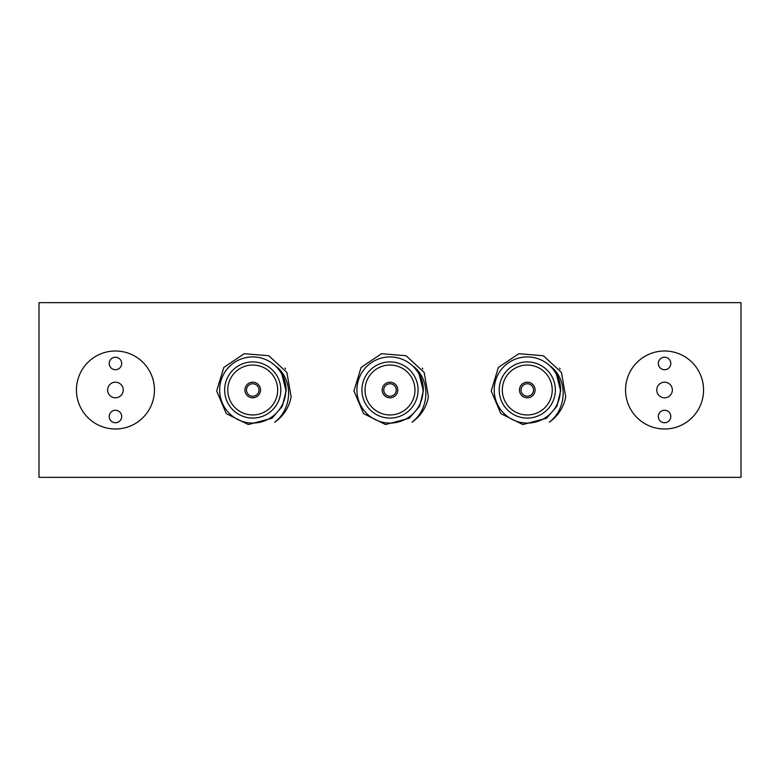 <?xml version="1.0" encoding="UTF-8"?>
<svg xmlns="http://www.w3.org/2000/svg" width="780" height="780" viewBox="0 0 780 780"><rect width="100%" height="100%" fill="white"/><g stroke="black" fill="none" stroke-linecap="round" stroke-linejoin="round"><path stroke-width="1.17" d="M291.125 396.786A39 39 0 0 1 274.726 422.194C291.964 409.276 293.69 380.757 276.754 366.853C283.081 373.62 286.192 381.644 286.075 390.897L282.34 406.253L272.015 418.226L248.274 424.544L226.258 413.615L216.665 390.965L223.821 367.429L244.257 353.701L268.817 355.748L286.913 372.469L291.125 396.786M285.568 368.979A39 39 0 0 0 285.012 368.14M285.792 390A33.072 33.072 0 0 0 236.184 361.354A33.072 33.072 0 0 0 236.184 418.645A33.072 33.072 0 0 0 285.792 390M280.8 390A28.08 28.08 0 0 0 238.68 365.683A28.08 28.08 0 0 0 238.68 414.316A28.08 28.08 0 0 0 280.8 390M276.861 366.961L281.619 373.318L286.075 390.897L281.619 373.318L276.861 366.961L281.619 373.318L286.075 390.897L281.619 373.318L276.861 366.961L281.619 373.318L286.075 390.897M260.52 390A7.8 7.8 0 0 0 248.82 383.243A7.8 7.8 0 0 0 248.82 396.757A7.8 7.8 0 0 0 260.52 390M277.68 390A24.96 24.96 0 0 0 240.24 368.384A24.96 24.96 0 0 0 240.24 411.616A24.96 24.96 0 0 0 277.68 390M741 477.36L741 302.64L39 302.64L39 477.36L741 477.36M154.44 390A39 39 0 0 0 95.94 356.226A39 39 0 0 0 95.94 423.774A39 39 0 0 0 154.44 390M625.56 390A39 39 0 0 1 684.06 356.226A39 39 0 0 1 684.06 423.774A39 39 0 0 1 625.56 390M422.848 368.979A39 39 0 0 0 422.292 368.14M560.128 368.979A39 39 0 0 0 559.572 368.14M565.685 396.786A39 39 0 0 1 549.286 422.194C566.524 409.276 568.25 380.757 551.314 366.853C557.642 373.62 560.752 381.644 560.635 390.897L556.9 406.253L546.575 418.226L522.834 424.544L500.818 413.615L491.224 390.965L498.381 367.429L518.817 353.701L543.377 355.748L561.473 372.469L565.685 396.786M560.352 390A33.072 33.072 0 0 0 510.744 361.354A33.072 33.072 0 0 0 510.744 418.645A33.072 33.072 0 0 0 560.352 390M555.36 390A28.08 28.08 0 0 0 513.24 365.683A28.08 28.08 0 0 0 513.24 414.316A28.08 28.08 0 0 0 555.36 390M551.421 366.961L556.179 373.318L560.635 390.897L556.179 373.318L551.421 366.961L556.179 373.318L560.635 390.897L556.179 373.318L551.421 366.961L556.179 373.318L560.635 390.897M535.08 390A7.8 7.8 0 0 0 523.38 383.243A7.8 7.8 0 0 0 523.38 396.757A7.8 7.8 0 0 0 535.08 390M552.24 390A24.96 24.96 0 0 0 514.8 368.384A24.96 24.96 0 0 0 514.8 411.616A24.96 24.96 0 0 0 552.24 390M428.405 396.786A39 39 0 0 1 412.006 422.194C429.244 409.276 430.969 380.757 414.034 366.853C420.361 373.62 423.472 381.644 423.355 390.897L419.62 406.253L409.295 418.226L385.554 424.544L363.538 413.615L353.944 390.965L361.101 367.429L381.537 353.701L406.097 355.748L424.193 372.469L428.405 396.786M423.072 390A33.072 33.072 0 0 0 373.464 361.354A33.072 33.072 0 0 0 373.464 418.645A33.072 33.072 0 0 0 423.072 390M418.08 390A28.08 28.08 0 0 0 375.96 365.683A28.08 28.08 0 0 0 375.96 414.316A28.08 28.08 0 0 0 418.08 390M414.141 366.961L418.899 373.318L423.355 390.897L418.899 373.318L414.141 366.961L418.899 373.318L423.355 390.897L418.899 373.318L414.141 366.961L418.899 373.318L423.355 390.897M397.8 390A7.8 7.8 0 0 0 386.1 383.243A7.8 7.8 0 0 0 386.1 396.757A7.8 7.8 0 0 0 397.8 390M414.96 390A24.96 24.96 0 0 0 377.52 368.384A24.96 24.96 0 0 0 377.52 411.616A24.96 24.96 0 0 0 414.96 390M121.68 363.48A6.24 6.24 0 0 0 112.32 358.078A6.24 6.24 0 0 0 112.32 368.881A6.24 6.24 0 0 0 121.68 363.48M121.68 416.52A6.24 6.24 0 0 0 112.32 411.119A6.24 6.24 0 0 0 112.32 421.921A6.24 6.24 0 0 0 121.68 416.52M123.24 390A7.8 7.8 0 0 0 111.54 383.243A7.8 7.8 0 0 0 111.54 396.757A7.8 7.8 0 0 0 123.24 390M658.32 363.48A6.24 6.24 0 0 1 667.68 358.078A6.24 6.24 0 0 1 667.68 368.881A6.24 6.24 0 0 1 658.32 363.48M658.32 416.52A6.24 6.24 0 0 1 667.68 411.119A6.24 6.24 0 0 1 667.68 421.921A6.24 6.24 0 0 1 658.32 416.52M656.76 390A7.8 7.8 0 0 1 668.46 383.243A7.8 7.8 0 0 1 668.46 396.757A7.8 7.8 0 0 1 656.76 390M396.24 390A6.24 6.24 0 0 0 386.88 384.598A6.24 6.24 0 0 0 386.88 395.401A6.24 6.24 0 0 0 396.24 390M533.52 390A6.24 6.24 0 0 0 524.16 384.598A6.24 6.24 0 0 0 524.16 395.401A6.24 6.24 0 0 0 533.52 390M258.96 390A6.24 6.24 0 0 0 249.6 384.598A6.24 6.24 0 0 0 249.6 395.401A6.24 6.24 0 0 0 258.96 390"/></g></svg>
